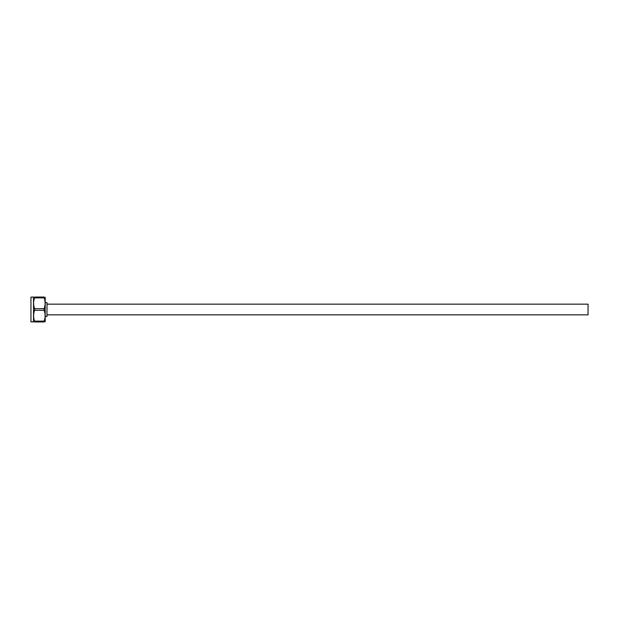 <?xml version="1.0" encoding="UTF-8"?>
<svg xmlns="http://www.w3.org/2000/svg" width="619" height="619" viewBox="0 0 619 619"><rect width="100%" height="100%" fill="white"/><g stroke="black" fill="none" stroke-linecap="round" stroke-linejoin="round"><path stroke-width="0.93" d="M588.05 304.161L588.05 314.839L46.982 314.839L588.05 314.839L588.05 304.161L46.982 304.161L588.05 304.161M46.982 302.59L46.982 316.41L45.187 316.41L46.982 316.41L46.982 302.59L45.187 302.59L46.982 302.59M33.511 309.5L33.511 297.151L33.511 321.849L33.511 297.151L30.95 297.151L30.95 321.849L30.95 309.5L30.95 321.849L33.511 321.849L33.511 309.5M34.602 321.957C33.233 321.957 33.233 321.957 34.602 321.957L34.602 321.129L34.602 321.957C33.233 321.957 33.233 321.957 34.602 321.957L34.602 321.129L44.104 321.129C45.466 317.532 45.466 313.934 44.104 310.328L44.104 308.672C45.466 305.066 45.466 301.468 44.104 297.871L44.104 297.043C45.466 297.043 45.466 297.043 44.104 297.043C45.466 297.043 45.466 297.043 44.104 297.043C45.466 297.043 45.466 297.043 44.104 297.043C45.466 297.043 45.466 297.043 44.104 297.043L34.602 297.043L34.602 297.871C33.233 301.468 33.233 305.066 34.602 308.672L34.602 310.328C33.233 313.934 33.233 317.532 34.602 321.129L44.104 321.129C45.466 317.532 45.466 313.934 44.104 310.328L34.602 310.328L34.602 308.672L44.104 308.672C45.466 305.066 45.466 301.468 44.104 297.871L34.602 297.871L34.602 297.043C33.233 297.043 33.233 297.043 34.602 297.043L44.104 297.043L44.104 297.871L34.602 297.871C33.233 301.468 33.233 305.066 34.602 308.672L44.104 308.672L44.104 310.328L44.104 308.672C45.466 305.066 45.466 301.468 44.104 297.871L44.104 297.043L34.602 297.043L34.602 297.871L34.602 297.043C33.233 297.043 33.233 297.043 34.602 297.043L44.104 297.043L44.104 297.871L34.602 297.871C33.256 301.468 33.256 305.066 34.602 308.672L34.602 310.328C33.233 313.934 33.233 317.532 34.602 321.129C33.256 317.532 33.256 313.934 34.602 310.328L34.602 308.672L44.104 308.672C45.466 305.066 45.466 301.468 44.104 297.871L34.602 297.871C33.256 301.468 33.256 305.066 34.602 308.672L44.104 308.672L44.104 310.328L34.602 310.328L44.104 310.328L44.104 308.672L44.104 310.328L34.602 310.328C33.256 313.934 33.256 317.532 34.602 321.129L34.602 321.957L44.104 321.957L44.104 321.129C45.466 317.532 45.466 313.934 44.104 310.328C45.466 313.934 45.466 317.532 44.104 321.129L44.104 321.957C45.466 321.957 45.466 321.957 44.104 321.957C45.466 321.957 45.466 321.957 44.104 321.957L34.602 321.957L44.104 321.957L44.104 321.129L34.602 321.129L44.104 321.129L44.104 321.957C45.466 321.957 45.466 321.957 44.104 321.957C45.466 321.957 45.466 321.957 44.104 321.957L34.602 321.957M45.187 321.849L45.187 297.151L45.187 321.849M30.95 305.043L30.958 304.424L30.95 305.043M33.581 321.957L30.95 321.849L33.581 321.957M33.581 297.043L30.95 297.151L33.581 297.043"/></g></svg>

